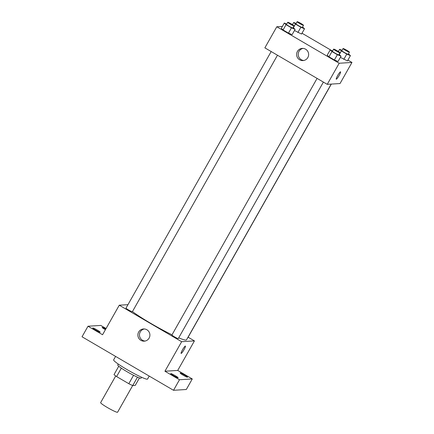 <?xml version="1.0" encoding="UTF-8"?>
<svg xmlns="http://www.w3.org/2000/svg" width="434" height="434" viewBox="0 0 434 434"><rect width="100%" height="100%" fill="white"/><g stroke="black" fill="none" stroke-linecap="round" stroke-linejoin="round"><path stroke-width="0.65" d="M115.726 375.952L100.628 402.638A9.738 0.944 29.5 0 0 108.017 407.9A9.738 0.944 29.5 0 0 117.424 412.3A9.738 0.944 29.5 0 0 117.581 412.229L132.685 385.544M133.563 375.291L128.806 383.699L116.605 376.566A13.08 1.264 29.5 0 1 114.012 374.618L118.753 366.236M139.45 377.949L135.229 385.408L132.728 385.566A13.08 1.264 29.5 0 1 128.806 383.699M137.48 377.162L132.728 385.566M141.571 377.249L141.05 378.171A13.394 1.297 -150.5 0 1 128.757 372.703A13.394 1.297 -150.5 0 1 117.739 364.978L118.26 364.061M121.357 368.162L116.605 376.566M115.59 356.412L113.632 359.873A19.481 1.888 29.5 0 0 128.415 370.392A19.481 1.888 29.5 0 0 147.224 379.197A19.481 1.888 29.5 0 0 147.544 379.056L149.225 376.083M188.123 337.213L194.432 340.896L177.723 370.43L192.278 378.947L186.311 389.493L173.524 390.296L82.031 336.779L87.999 326.232L100.786 325.429L106.075 328.522M184.575 375.052A4.264 0.412 -150.5 0 1 187.542 377.195A4.264 0.412 -150.5 0 1 183.083 375.144A4.264 0.412 -150.5 0 1 180.121 373.001A4.264 0.412 -150.5 0 1 184.575 375.052M175.168 375.643A4.264 0.412 -150.5 0 1 178.13 377.786A4.264 0.412 -150.5 0 1 173.676 375.736A4.264 0.412 -150.5 0 1 170.708 373.587A4.264 0.412 -150.5 0 1 175.168 375.643M177.723 370.43L164.936 371.233L179.492 379.745L173.524 390.296M192.278 378.947L179.492 379.745M194.432 340.896L181.645 341.699L164.936 371.233M181.645 341.699L119.263 305.211L102.554 334.744L87.999 326.232M149.106 338.108A6.109 6.011 86.4 0 1 137.887 335.433A6.109 6.011 86.4 0 1 148.992 331.842A6.109 6.011 86.4 0 1 149.106 338.108M97.189 330.03A4.264 0.412 -150.5 0 1 100.151 332.178A4.264 0.412 -150.5 0 1 95.697 330.128A4.264 0.412 -150.5 0 1 92.735 327.979A4.264 0.412 -150.5 0 1 97.189 330.03M105.402 329.71A4.264 0.412 -150.5 0 1 105.109 329.536A4.264 0.412 -150.5 0 1 102.147 327.388A4.264 0.412 -150.5 0 1 105.809 328.988M178.699 337.831A34.091 3.298 29.5 0 0 185.958 340.082A34.091 3.298 29.5 0 0 186.517 339.844L331.213 84.093M132.446 311.579A34.091 3.298 29.5 0 0 172.021 334.793M119.263 305.211L127.959 304.668M271.174 51.543L126.006 308.124A3.651 0.353 29.5 0 0 128.779 310.098A3.651 0.353 29.5 0 0 132.305 311.748A3.651 0.353 29.5 0 0 132.365 311.721L277.478 55.232M187.559 338.01A3.651 0.353 29.5 0 0 187.629 338.01A3.651 0.353 29.5 0 0 187.689 337.988L331.337 84.087M323.39 82.086L178.276 338.58A3.651 0.353 -150.5 0 1 174.924 337.088A3.651 0.353 -150.5 0 1 171.918 334.977L317.086 78.397M185.351 346.044A4.264 0.624 -59.7 0 1 185.416 346.061A4.264 0.624 -59.7 0 1 183.799 350.054A4.264 0.624 -59.7 0 1 181.114 353.417A4.264 0.624 -59.7 0 1 182.622 349.603A4.264 0.624 -59.7 0 1 185.351 346.044M183.224 348.6A4.264 0.624 -59.7 0 1 182.253 350.26M145.059 341.053A6.109 6.011 86.4 0 1 144.305 328.967M347.916 60.076L351.969 62.447L340.034 83.54L327.247 84.342L264.865 47.854L276.8 26.762L282.398 26.409M302.004 33.223L331.213 50.306M293.124 27.575L295.109 29.36L292.125 34.633L288.469 33.114L283.066 29.951L281.324 28.313L284.308 23.04L286.728 24.044M347.45 60.896L340.364 57.375L347.45 60.896L350.433 55.623L346.771 54.104L341.374 50.941L339.627 49.302L342.052 50.311M351.969 62.447L339.182 63.25L276.8 26.762M301.538 34.042L294.453 30.521L301.538 34.042L304.522 28.769L300.86 27.25L295.456 24.087L293.715 22.449L296.14 23.452M339.041 54.429L341.021 56.214L338.037 61.487L334.381 59.968L328.977 56.805L327.236 55.167L330.22 49.894L332.645 50.897M339.182 63.25L327.247 84.342M307.836 57.548A6.109 6.011 86.4 0 1 296.623 54.874A6.109 6.011 86.4 0 1 307.728 51.283A6.109 6.011 86.4 0 1 307.836 57.548M340.506 71.811A4.264 0.624 -59.7 0 1 340.565 71.827A4.264 0.624 -59.7 0 1 338.954 75.82A4.264 0.624 -59.7 0 1 336.263 79.183A4.264 0.624 -59.7 0 1 337.771 75.37A4.264 0.624 -59.7 0 1 340.506 71.811M340.565 71.827A4.264 0.624 -59.7 0 1 338.954 75.82A4.264 0.624 -59.7 0 1 336.263 79.183M303.795 60.489A6.109 6.011 86.4 0 1 303.035 48.407M341.021 56.214L337.364 54.695L331.961 51.532L330.22 49.894M333.637 49.145L332.444 51.255A3.651 0.353 29.5 0 0 335.211 53.23A3.651 0.353 29.5 0 0 338.742 54.879A3.651 0.353 29.5 0 0 338.802 54.852L339.996 52.742A3.651 0.353 29.5 0 0 336.99 50.637A3.651 0.353 29.5 0 0 333.637 49.145A3.651 0.353 29.5 0 0 336.404 51.12A3.651 0.353 29.5 0 0 339.936 52.769A3.651 0.353 29.5 0 0 339.996 52.742M338.037 61.487L334.381 59.968L328.977 56.805L327.236 55.167M337.364 54.695L334.381 59.968M331.961 51.532L328.977 56.805M295.109 29.36L291.453 27.841L286.049 24.678L284.308 23.04M287.72 22.291L286.527 24.402A3.651 0.353 29.5 0 0 289.299 26.371A3.651 0.353 29.5 0 0 292.825 28.026A3.651 0.353 29.5 0 0 292.885 27.998L294.078 25.888A3.651 0.353 29.5 0 0 291.078 23.783A3.651 0.353 29.5 0 0 287.72 22.291A3.651 0.353 29.5 0 0 290.492 24.266A3.651 0.353 29.5 0 0 294.019 25.915A3.651 0.353 29.5 0 0 294.078 25.888M292.125 34.633L288.469 33.114L283.066 29.951L281.324 28.313M291.453 27.841L288.469 33.114M286.049 24.678L283.066 29.951M348.448 53.843L350.433 55.623M343.044 48.554L341.851 50.664A3.651 0.353 29.5 0 0 344.623 52.639A3.651 0.353 29.5 0 0 348.149 54.288A3.651 0.353 29.5 0 0 348.209 54.261L349.403 52.151A3.651 0.353 29.5 0 0 346.397 50.046A3.651 0.353 29.5 0 0 343.044 48.554A3.651 0.353 29.5 0 0 345.817 50.528A3.651 0.353 29.5 0 0 349.343 52.178A3.651 0.353 29.5 0 0 349.403 52.151M339.627 49.302L338.401 51.478M346.771 54.104L343.788 59.377M341.374 50.941L339.307 54.597M302.536 26.984L304.522 28.769M297.133 21.7L295.939 23.81A3.651 0.353 29.5 0 0 298.711 25.785A3.651 0.353 29.5 0 0 302.238 27.434A3.651 0.353 29.5 0 0 302.297 27.407L303.491 25.297A3.651 0.353 29.5 0 0 300.485 23.192A3.651 0.353 29.5 0 0 297.133 21.7A3.651 0.353 29.5 0 0 299.905 23.675A3.651 0.353 29.5 0 0 303.431 25.324A3.651 0.353 29.5 0 0 303.491 25.297M293.715 22.449L292.489 24.624M300.86 27.25L297.876 32.523M295.456 24.087L293.395 27.738"/></g></svg>
